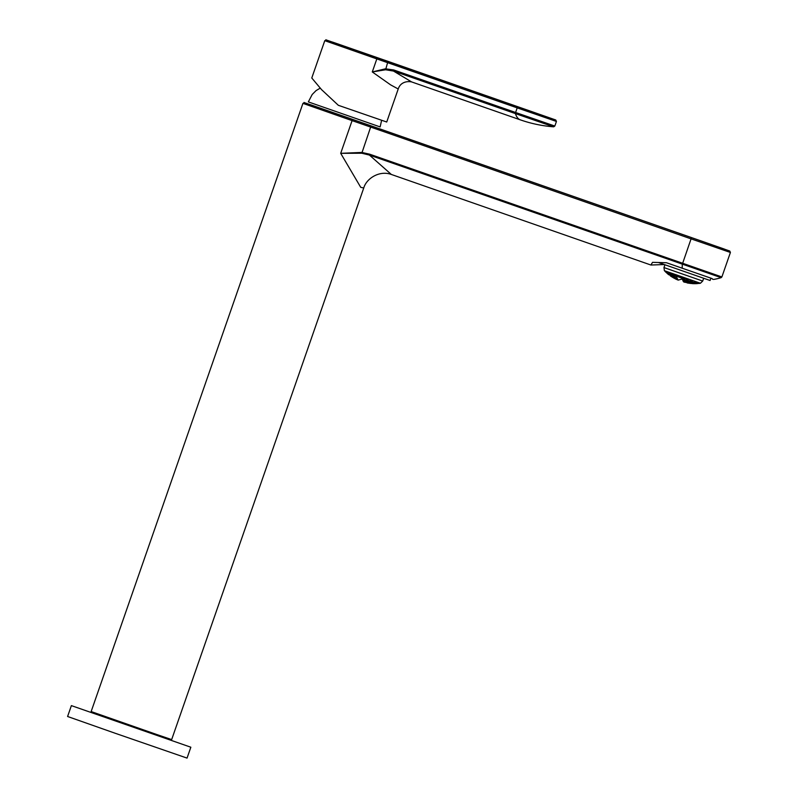 <?xml version="1.0" encoding="UTF-8"?>
<svg xmlns="http://www.w3.org/2000/svg" width="798" height="798" viewBox="0 0 798 798"><rect width="100%" height="100%" fill="white"/><g stroke="black" fill="none" stroke-linecap="round" stroke-linejoin="round"><path stroke-width="1.2" d="M659.397 262.861L660.325 263.2M349.434 118.254L315.07 106.373L349.434 118.254M682.22 268.218L712.175 278.602A28.399 4.878 -38.1 0 0 714.32 279.32L714.32 279.32A57.606 57.606 0 0 0 721.133 277.664L369.434 155.081L361.803 153.226L340.696 153.326L352.088 120.618L302.941 103.371L91.152 711.557L156.757 734.509L171.66 739.596L363.738 188.009L360.726 187.321L340.696 153.326L361.813 152.438L369.654 154.184L721.881 276.946L730.409 252.467L691.068 238.871L682.33 264.258A57.606 11.78 109.2 0 0 682.22 268.218L666.47 262.732L652.515 262.343L650.929 265.026L664.135 264.547M369.654 154.184L369.434 155.081L391.349 174.463L650.929 265.026M320.128 88.199L316.058 90.603L312.208 94.483L308.337 101.905L380.137 126.912L381.624 120.299M376.885 57.715L555.079 119.77L327.05 40.219L376.885 57.715L376.826 58.912L324.776 40.668L311.779 77.995L321.554 89.635L338.332 105.296L386.721 122.014L398.222 88.987L390.651 84.887L372.287 71.95L385.454 68.808L393.703 69.955L393.494 71.062L411.628 81.925C406.91 80.897 400.327 82.294 398.222 88.987M553.652 126.822L515.398 113.595A131.909 26.534 109.2 0 0 520.316 119.85A131.909 131.909 0 0 0 553.652 126.822L554.829 126.054L515.598 112.488L515.398 113.595L393.494 71.062L385.604 69.775L372.287 71.95L376.826 58.912L387.599 62.663L385.604 69.775M696.155 283.669L697.841 283.549M692.584 283.659L695.976 283.679M665.362 271.719L667.866 274.013L664.385 270.682L700.435 283.24L702.699 281.056L703.656 278.303M698.12 283.37L694.739 283.609L698.12 283.37M694.469 283.609L691.208 283.499L694.469 283.609M690.938 283.48L687.786 283.041L690.938 283.48M683.926 282.113L681.432 277.943L675.906 276.018L678.21 280.128L681.632 279.12M664.385 270.682L663.966 267.569L702.699 281.056M658.52 262.532L710.09 280.497L710.898 278.163M675.068 278.741L677.482 279.829M670.29 275.839L678.21 280.128M681.652 276.866L681.342 277.834L679.028 276.457L681.652 276.866M682.2 278.213L684.455 277.973L685.302 278.791L684.614 279.32L682.2 278.213M682.539 279.899L685.632 280.517L682.539 279.899M669.592 274.013L666.998 271.968L669.592 274.013M675.537 277.455L672.734 276.018L675.537 277.455M689.811 282.183L693.093 282.253L689.811 282.183M683.048 281.096L686.12 281.754L683.048 281.096M668.295 274.173L670.071 275.3L668.415 273.824M695.557 281.664L696.684 282.023L696.095 282.422L693.372 282.243L695.557 281.664M684.714 282.233L686.759 282.552L684.804 281.973M693.123 283.35L690.44 283.041L693.233 283.031M673.642 277.933L670.919 276.298L673.642 277.933M670.25 273.524L669.692 272.697L672.185 274.163L670.25 273.524L670.44 272.986M676.704 279.42L673.871 278.063L676.704 279.42M668.983 274.841L668.076 274.193M696.754 283.19L693.981 283.13L696.883 282.821M689.622 283.13L687.018 282.602L689.711 282.881M676.046 278.652L673.233 277.255L676.046 278.652M667.248 273.125L664.864 270.921L667.248 273.125M671.158 276.228L673.003 277.125L671.288 275.839M686.38 281.794L689.552 282.173L686.38 281.794M675.208 275.769L673.193 275.33L672.415 274.303L673.033 273.983L675.208 275.769M672.515 275.889L669.811 274.163L672.515 275.889M691.686 280.377L692.634 280.916L691.946 281.445L689.342 280.896L691.686 280.377M688.145 280.288L689.073 280.886L688.415 281.315L685.881 280.557L688.145 280.288M686.061 278.422L688.574 279.28L686.44 279.579L685.562 278.831L686.061 278.422M677.422 276.567L675.198 274.921L677.572 275.45L678.081 276.128L677.422 276.567L677.731 275.669M671.846 273.674L671.597 274.402M695.238 282.801L695.058 283.31M696.275 281.903L696.095 282.422M694.679 281.744L694.4 282.552M684.205 281.056L684.016 281.594M687.577 281.614L687.367 282.233M692.644 282.083L692.455 282.612M691.068 281.854L690.819 282.572M674.849 275.31L674.589 276.058M673.562 274.273L673.193 275.33M675.158 277.086L674.988 277.584M673.831 276.158L673.582 276.876M670.859 274.422L670.619 275.111M668.006 272.347L667.776 273.006M692.205 280.677L691.946 281.445M690.659 280.387L690.3 281.425M685.213 280.228L685.003 280.856M683.756 279.679L683.457 280.537M688.654 280.627L688.415 281.315M687.148 280.198L686.819 281.145M688.235 279.18L688.046 279.729M686.759 278.682L686.44 279.579M684.913 278.432L684.614 279.32M683.487 277.804L683.068 279.021M676.305 275.021L675.976 275.958M681.672 276.886L681.342 277.834M680.195 276.377L679.836 277.405M138.712 728.953L94.114 713.542L138.712 728.953M71.381 705.622L67.591 716.494L115.052 733.212L187.051 758.1L190.842 747.217L71.381 705.622L190.842 747.217M730.409 252.467L729.791 251.041L704.634 242.173L305.245 102.932L724.564 249.156L310.761 104.807C299.719 101.526 306.522 102.274 302.941 103.371M691.667 237.854L691.068 238.871L370.651 127.072L361.803 153.226M371.25 126.064L370.651 127.072L352.088 120.618L352.227 119.441M324.776 40.668C328.317 39.541 321.544 38.823 333.065 42.264L390.781 62.334A1.147 0.748 -70.7 0 1 390.781 62.334L555.757 119.989L556.435 121.446L517.204 107.88L515.598 112.488L393.703 69.955M517.802 106.872L517.204 107.88L387.599 62.663L388.197 61.655M391.349 174.463C379.509 170.084 366.382 178.483 363.738 188.009L363.738 188.009M721.881 276.946L721.133 277.664M556.435 121.446L554.829 126.054M520.316 119.85L411.628 81.925M698.689 283.48L700.435 283.24M687.098 282.931L694.31 283.709M667.647 273.844L668.714 274.721M663.966 267.569L664.924 264.816"/></g></svg>
